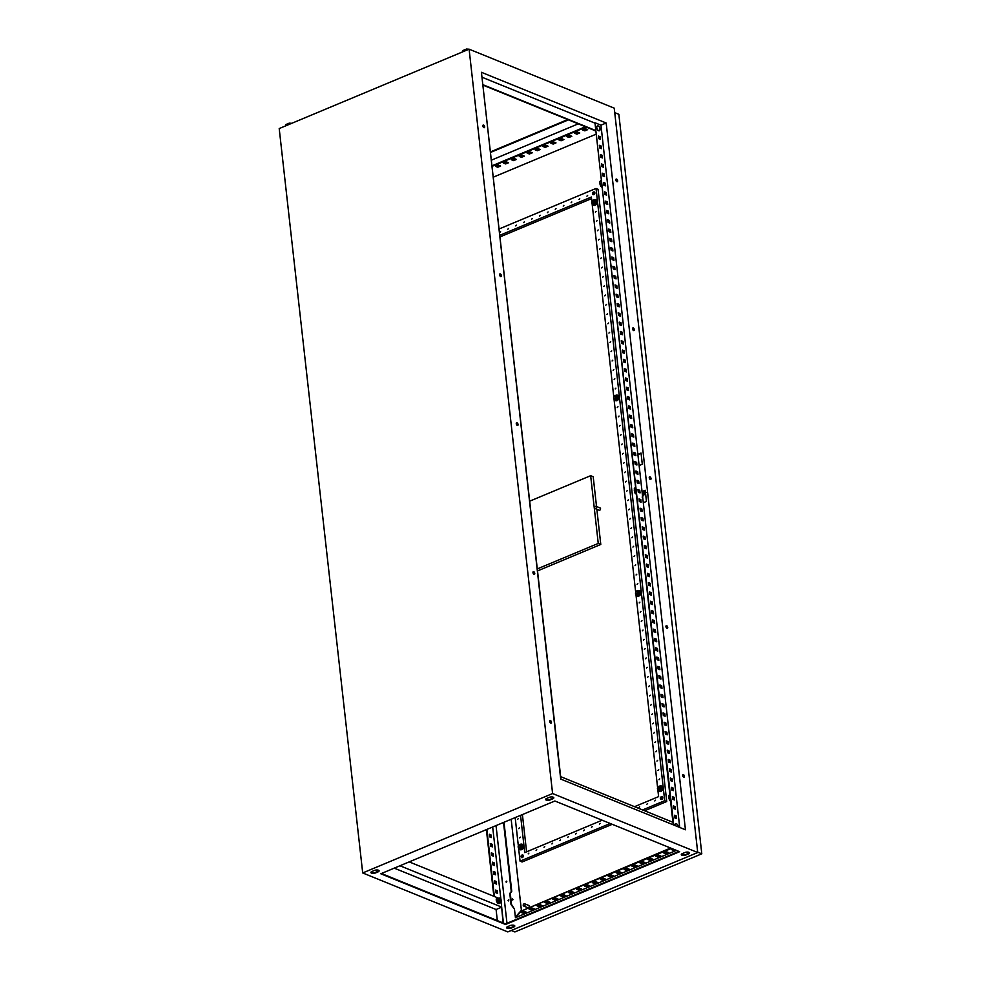 <?xml version="1.0" encoding="UTF-8"?>
<svg xmlns="http://www.w3.org/2000/svg" width="981" height="981" viewBox="0 0 981 981"><rect width="100%" height="100%" fill="white"/><g stroke="black" fill="none" stroke-linecap="round" stroke-linejoin="round"><path stroke-width="1.47" d="M678.337 826.836A2.624 1.422 -112.7 0 1 678.349 826.885A4.365 4.365 0 0 0 677.319 824.469L677.319 824.469A2.624 1.422 -112.7 0 1 678.337 826.836M675.075 825.561A2.624 1.422 -112.7 0 1 675.075 825.512A2.624 1.422 -112.7 0 1 676.436 823.782A2.624 1.422 -112.7 0 1 677.319 824.469C675.823 823.182 675.051 823.55 674.977 825.548M595.847 131.65L594.461 130.056M600.065 128.989A2.624 1.422 -112.7 0 1 600.078 129.075L600.078 129.075A2.624 1.422 -112.7 0 1 598.704 130.706A2.624 1.422 -112.7 0 1 596.791 127.653A2.624 1.422 -112.7 0 1 598.165 125.936A2.624 1.422 -112.7 0 1 599.048 126.623L599.048 126.623A2.624 1.422 -112.7 0 1 600.065 128.989M500.911 900.583A1.226 0.662 -112.7 0 1 499.378 899.675A1.226 0.662 -112.7 0 1 500.261 899.013M499.66 899.663L500.335 899.062L500.935 900.497L499.66 899.663M497.146 898.118A2.894 1.57 67.3 0 0 496.962 898.167A2.894 1.57 67.3 0 0 496.276 900.117A2.894 1.57 67.3 0 0 499.206 903.526A2.894 1.57 67.3 0 0 499.366 903.427M498.642 898.363A2.894 1.57 67.3 0 0 497.318 898.02A2.894 1.57 67.3 0 0 496.631 899.969A2.894 1.57 67.3 0 0 499.55 903.378A2.894 1.57 67.3 0 0 500.249 902.189M498.691 900.668L498.446 898.522L499.599 897.958L497.195 899.05L497.428 901.196L498.826 902.79L500.089 902.262L499.525 901.404A2.036 1.104 67.3 0 0 500.8 901.919A2.036 1.104 67.3 0 0 501.254 900.57A2.036 1.104 67.3 0 0 500.445 898.694A2.036 1.104 67.3 0 0 499.17 898.179A2.036 1.104 67.3 0 0 498.716 899.54A2.036 1.104 67.3 0 0 499.525 901.404L498.691 900.668L497.428 901.196M499.599 897.958L501.254 900.57L501.242 901.698L500.089 902.262M498.446 898.522L497.195 899.05M508.906 899.896L508.501 900.914M508.035 900.521L508.747 899.761L508.035 900.521M506.821 881.294L506.417 882.299M505.951 881.919L506.662 881.146L505.951 881.919M484.05 127.702A1.435 0.773 67.3 0 0 484.185 126.917A1.435 0.773 67.3 0 0 483.008 125.212M484.651 126.721A1.435 0.773 -112.7 0 1 484.32 127.677A1.435 0.773 -112.7 0 1 482.873 125.997A1.435 0.773 -112.7 0 1 483.216 125.041A1.435 0.773 -112.7 0 1 484.651 126.721M617.024 181.73A1.435 0.773 67.3 0 0 617.159 180.958A1.435 0.773 67.3 0 0 615.982 179.253M617.625 180.749A1.435 0.773 -112.7 0 1 617.294 181.706A1.435 0.773 -112.7 0 1 615.847 180.026A1.435 0.773 -112.7 0 1 616.191 179.069A1.435 0.773 -112.7 0 1 617.625 180.749M500.751 276.568A1.435 0.773 67.3 0 0 500.874 275.796A1.435 0.773 67.3 0 0 499.709 274.079M501.352 275.587A1.435 0.773 -112.7 0 1 501.009 276.544A1.435 0.773 -112.7 0 1 499.574 274.864A1.435 0.773 -112.7 0 1 499.918 273.907A1.435 0.773 -112.7 0 1 501.352 275.587M633.726 330.609A1.435 0.773 67.3 0 0 633.849 329.824A1.435 0.773 67.3 0 0 632.684 328.12M634.327 329.628A1.435 0.773 -112.7 0 1 633.984 330.585A1.435 0.773 -112.7 0 1 632.549 328.905A1.435 0.773 -112.7 0 1 632.892 327.948A1.435 0.773 -112.7 0 1 634.327 329.628M517.441 425.447A1.435 0.773 67.3 0 0 517.576 424.663A1.435 0.773 67.3 0 0 516.411 422.958M518.054 424.466A1.435 0.773 -112.7 0 1 517.71 425.423A1.435 0.773 -112.7 0 1 516.276 423.743A1.435 0.773 -112.7 0 1 516.607 422.786A1.435 0.773 -112.7 0 1 518.054 424.466M650.415 479.488A1.435 0.773 67.3 0 0 650.55 478.703A1.435 0.773 67.3 0 0 649.385 476.999M651.028 478.507A1.435 0.773 -112.7 0 1 650.685 479.464A1.435 0.773 -112.7 0 1 649.25 477.784A1.435 0.773 -112.7 0 1 649.581 476.827A1.435 0.773 -112.7 0 1 651.028 478.507M534.142 574.326A1.435 0.773 67.3 0 0 534.277 573.542A1.435 0.773 67.3 0 0 533.1 571.837M534.755 573.345A1.435 0.773 -112.7 0 1 534.412 574.302A1.435 0.773 -112.7 0 1 532.965 572.622A1.435 0.773 -112.7 0 1 533.308 571.665A1.435 0.773 -112.7 0 1 534.755 573.345M667.117 628.355A1.435 0.773 67.3 0 0 667.252 627.582A1.435 0.773 67.3 0 0 666.074 625.878M667.73 627.374A1.435 0.773 -112.7 0 1 667.387 628.331A1.435 0.773 -112.7 0 1 665.94 626.651A1.435 0.773 -112.7 0 1 666.283 625.694A1.435 0.773 -112.7 0 1 667.73 627.374M550.844 723.193A1.435 0.773 67.3 0 0 550.979 722.408A1.435 0.773 67.3 0 0 549.801 720.704M551.457 722.212A1.435 0.773 -112.7 0 1 551.114 723.169A1.435 0.773 -112.7 0 1 549.667 721.489A1.435 0.773 -112.7 0 1 550.01 720.532A1.435 0.773 -112.7 0 1 551.457 722.212M683.818 777.234A1.435 0.773 67.3 0 0 683.953 776.449A1.435 0.773 67.3 0 0 682.776 774.745M684.431 776.253A1.435 0.773 -112.7 0 1 684.088 777.21A1.435 0.773 -112.7 0 1 682.641 775.53A1.435 0.773 -112.7 0 1 682.984 774.573A1.435 0.773 -112.7 0 1 684.431 776.253M513.051 899.675L512.425 898.952L513.051 899.675M512.572 899.982L512.278 899.258M362.7 872.943L279.205 128.56L469.102 49.173L614.229 108.143L697.724 852.526L507.815 931.913L362.7 872.943L552.597 793.555L697.724 852.526M498.323 165.127L500.617 166.047L497.772 167.248L495.479 166.316L498.323 165.127M514.154 158.505L516.435 159.437L513.59 160.626L511.297 159.695L514.154 158.505M529.973 151.896L532.266 152.815L529.421 154.017L527.128 153.085L529.973 151.896M545.804 145.274L548.085 146.206L545.24 147.395L542.947 146.463L545.804 145.274M561.623 138.652L563.916 139.584L561.071 140.786L558.778 139.854L561.623 138.652M577.453 132.043L579.746 132.975L576.889 134.164L574.596 133.232L577.453 132.043M492.204 166.316L586.135 127.04M585.363 128.732L587.656 129.664L584.811 130.853L582.518 129.921L585.363 128.732M569.532 135.353L571.825 136.285L568.98 137.475L566.687 136.543L569.532 135.353M553.713 141.963L556.006 142.895L553.149 144.084L550.868 143.152L553.713 141.963M537.882 148.585L540.175 149.517L537.33 150.706L535.037 149.774L537.882 148.585M522.064 155.194L524.357 156.126L521.5 157.316L519.219 156.384L522.064 155.194M506.233 161.816L508.526 162.748L505.681 163.937L503.388 163.005L506.233 161.816M496.116 166.047L497.698 166.684L499.905 165.764M511.947 159.425L513.529 160.075L515.736 159.143M527.778 152.815L529.36 153.453L531.555 152.533M543.597 146.194L545.178 146.843L547.386 145.911M559.428 139.584L561.009 140.222L563.204 139.302M575.246 132.962L576.828 133.6L579.035 132.68M492.143 165.752L585.436 126.757M583.155 129.651L584.737 130.301L586.945 129.382M567.337 136.273L568.919 136.911L571.114 135.991M551.506 142.883L553.088 143.533L555.295 142.613M535.687 149.504L537.269 150.142L539.464 149.222M519.856 156.114L521.438 156.764L523.646 155.844M504.038 162.736L505.62 163.373L507.815 162.454M504.001 822.262L511.751 891.337L510.255 893.213L511.506 904.384L514.473 909.142L515.43 917.701L676.424 850.392M568.453 119.854L490.647 152.386M491.506 160.111L578.263 123.839M545.669 799.196A2.857 1.14 173.6 0 0 550.169 799.331L552.695 798.276A2.857 1.14 173.6 0 0 553.701 797.516M370.953 872.232A2.857 1.14 173.6 0 0 375.453 872.379L377.992 871.312A2.857 1.14 173.6 0 0 378.997 870.564M681.366 854.341A2.857 1.14 173.6 0 0 685.866 854.476L688.392 853.421A2.857 1.14 173.6 0 0 689.398 852.673M506.65 927.376A2.857 1.14 173.6 0 0 511.162 927.523L513.688 926.456A2.857 1.14 173.6 0 0 514.694 925.708M678.913 851.41L505.485 923.906L381.437 873.495M599.881 139.13L599.636 136.935L598.373 136.42M600.924 148.425L600.679 146.23L599.416 145.728M601.966 157.733L601.721 155.538L600.458 155.023M603.008 167.04L602.763 164.845L601.5 164.33M604.051 176.347L603.806 174.152L602.542 173.637M605.093 185.654L604.848 183.459L603.585 182.944M606.135 194.949L605.89 192.754L604.627 192.251M607.178 204.256L606.932 202.061L605.669 201.546M608.22 213.564L607.975 211.369L606.724 210.854M609.275 222.871L609.029 220.676L607.766 220.161M610.317 232.178L610.072 229.983L608.809 229.468M611.359 241.473L611.114 239.278L609.851 238.775M612.402 250.78L612.156 248.585L610.893 248.07M613.444 260.088L613.199 257.893L611.936 257.378M614.486 269.395L614.241 267.2L612.978 266.685M615.528 278.702L615.283 276.507L614.02 275.992M616.571 287.997L616.326 285.802L615.062 285.299M617.625 297.304L617.368 295.109L616.117 294.594M618.668 306.612L618.422 304.417L617.159 303.902M619.71 315.919L619.465 313.724L618.202 313.209M620.752 325.226L620.507 323.019L619.244 322.516M621.795 334.521L621.549 332.326L620.286 331.811M622.837 343.828L622.592 341.633L621.329 341.118M623.879 353.135L623.634 350.94L622.371 350.425M624.922 362.443L624.676 360.248L623.413 359.733M625.964 371.738L625.719 369.543L624.456 369.04M627.018 381.045L626.761 378.85L625.51 378.335M628.061 390.352L627.815 388.157L626.552 387.642M629.103 399.659L628.858 397.464L627.595 396.949M630.145 408.967L629.9 406.772L628.637 406.257M631.188 418.262L630.942 416.067L629.679 415.564M632.23 427.569L631.985 425.374L630.722 424.859M633.272 436.876L633.027 434.681L631.764 434.166M634.315 446.183L634.069 443.988L632.806 443.473M635.357 455.491L635.112 453.296L633.849 452.781M636.411 464.786L636.154 462.591L634.903 462.088M637.454 474.093L637.209 471.898L635.946 471.383M638.496 483.4L638.251 481.205L636.988 480.69M639.538 492.707L639.293 490.512L638.03 489.997M640.581 502.014L640.335 499.82L639.072 499.304M641.623 511.309L641.378 509.114L640.115 508.612M642.665 520.617L642.42 518.422L641.157 517.907M643.708 529.924L643.462 527.729L642.199 527.214M644.75 539.231L644.505 537.036L643.242 536.521M645.805 548.526L645.547 546.331L644.296 545.828M646.847 557.833L646.602 555.638L645.339 555.123M647.889 567.141L647.644 564.946L646.381 564.431M648.932 576.448L648.686 574.253L647.423 573.738M649.974 585.755L649.729 583.56L648.466 583.045M651.016 595.05L650.771 592.855L649.508 592.352M652.058 604.357L651.813 602.162L650.55 601.647M653.101 613.665L652.856 611.47L651.592 610.955M654.143 622.972L653.898 620.777L652.635 620.262M655.198 632.279L654.94 630.084L653.689 629.569M656.24 641.574L655.995 639.379L654.732 638.876M657.282 650.881L657.037 648.686L655.774 648.171M658.325 660.188L658.079 657.993L656.816 657.478M659.367 669.496L659.122 667.301L657.859 666.786M660.409 678.803L660.164 676.608L658.901 676.093M661.452 688.098L661.206 685.903L659.943 685.4M662.494 697.405L662.249 695.21L660.986 694.695M663.536 706.712L663.291 704.517L662.028 704.002M664.591 716.02L664.333 713.825L663.082 713.31M665.633 725.327L665.388 723.12L664.125 722.617M666.675 734.622L666.43 732.427L665.167 731.912M667.718 743.929L667.472 741.734L666.209 741.219M668.76 753.236L668.515 751.041L667.252 750.526M669.802 762.544L669.557 760.349L668.294 759.834M670.845 771.839L670.599 769.644L669.336 769.141M671.887 781.146L671.642 778.951L670.379 778.436M672.929 790.453L672.684 788.258L671.421 787.743M673.984 799.76L673.726 797.565L672.476 797.05M675.026 809.067L674.781 806.873L673.518 806.357M676.068 818.362L675.823 816.167L674.56 815.665M673.739 825.021L594.964 122.748L672.929 822.286L560.666 776.658M489.261 834.242L491.052 834.966L491.346 837.578L489.556 836.854L489.261 834.242M490.316 843.55L492.094 844.273L492.388 846.885L490.598 846.162L490.316 843.55M491.358 852.857L493.136 853.58L493.431 856.18L491.653 855.457L491.358 852.857M492.401 862.164L494.179 862.888L494.473 865.487L492.695 864.764L492.401 862.164M493.443 871.459L495.221 872.195L495.515 874.794L493.737 874.071L493.443 871.459M494.485 880.766L496.263 881.49L496.558 884.102L494.78 883.378L494.485 880.766M495.528 890.074L497.306 890.797L497.6 893.409L495.822 892.685L495.528 890.074M486.858 829.436L494.375 896.499M501.168 901.735L503.057 922.925M492.658 827.008L500.911 899.381M501.659 907.192L503.437 923.072M377.685 870.024L377.844 871.373M378.188 871.226L378.065 870.086M501.303 907.339L496.079 909.522L497.33 920.595M606.172 122.993L685.449 829.779L560.703 779.073L481.413 72.3L606.172 122.993L600.948 125.176L679.723 827.449M639.122 465.546L642.285 464.221L641.034 453.05L637.871 454.375M643.303 502.763L646.467 501.438L645.216 490.267L642.052 491.591M490.819 837.369L490.574 835.174L489.311 834.659M491.861 846.664L491.616 844.469L490.353 843.967M492.903 855.972L492.658 853.777L491.395 853.262M493.958 865.279L493.701 863.084L492.45 862.569M495 874.586L494.755 872.391L493.492 871.876M496.043 883.893L495.797 881.698L494.534 881.183M497.085 893.188L496.84 890.993L495.577 890.49M486.38 829.632L493.86 896.291M503.523 822.458L511.273 891.533L509.789 893.409L511.04 904.58L514.473 909.142M549.201 797.381L546.662 798.448A2.857 1.14 173.6 0 0 545.608 799.49A2.857 1.14 173.6 0 0 547.275 800.324A2.857 1.14 173.6 0 0 550.231 799.895L552.769 798.828A2.857 1.14 173.6 0 0 553.824 797.786A2.857 1.14 173.6 0 0 552.156 796.952A2.857 1.14 173.6 0 0 549.201 797.381M375.527 872.931L378.053 871.876A2.857 1.14 173.6 0 0 379.107 870.834A2.857 1.14 173.6 0 0 377.44 870A2.857 1.14 173.6 0 0 374.484 870.429L371.958 871.484A2.857 1.14 173.6 0 0 370.904 872.526A2.857 1.14 173.6 0 0 372.572 873.36A2.857 1.14 173.6 0 0 375.527 872.931L375.453 872.379M688.466 853.985A2.857 1.14 173.6 0 0 689.52 852.93A2.857 1.14 173.6 0 0 687.853 852.097A2.857 1.14 173.6 0 0 684.897 852.526L682.359 853.593A2.857 1.14 173.6 0 0 681.305 854.635A2.857 1.14 173.6 0 0 682.972 855.469A2.857 1.14 173.6 0 0 685.927 855.04L688.392 853.421M511.224 928.075L513.75 927.02A2.857 1.14 173.6 0 0 514.804 925.978A2.857 1.14 173.6 0 0 513.137 925.144A2.857 1.14 173.6 0 0 510.181 925.573L507.655 926.628A2.857 1.14 173.6 0 0 506.601 927.67A2.857 1.14 173.6 0 0 508.268 928.504A2.857 1.14 173.6 0 0 511.224 928.075L511.162 927.523M554.866 800.999L679.625 851.692L505.546 924.47L380.8 873.764L554.866 800.999M469.102 49.173L552.597 793.555M496.03 825.597L506.981 923.28M507.373 926.763L507.496 927.83M637.908 454.681L641.071 453.357M642.077 491.898L645.24 490.574M673.211 824.8L672.929 822.286M598.324 136.003L600.102 136.727L600.397 139.339L598.618 138.615L598.324 136.003M599.366 145.311L601.145 146.034L601.439 148.646L599.661 147.923L599.366 145.311M600.409 154.618L602.187 155.341L602.481 157.953L600.703 157.218L600.409 154.618M601.451 163.925L603.241 164.649L603.523 167.248L601.745 166.525L601.451 163.925M602.493 173.232L604.284 173.956L604.578 176.555L602.788 175.832L602.493 173.232M603.536 182.527L605.326 183.251L605.62 185.863L603.83 185.139L603.536 182.527M604.59 191.835L606.368 192.558L606.663 195.17L604.872 194.446L604.59 191.835M605.633 201.142L607.411 201.865L607.705 204.465L605.927 203.741L605.633 201.142M606.675 210.449L608.453 211.173L608.747 213.772L606.969 213.049L606.675 210.449M607.717 219.756L609.495 220.48L609.79 223.079L608.012 222.356L607.717 219.756M608.76 229.051L610.538 229.775L610.832 232.387L609.054 231.663L608.76 229.051M609.802 238.358L611.58 239.082L611.874 241.694L610.096 240.97L609.802 238.358M610.844 247.666L612.635 248.389L612.917 250.989L611.138 250.265L610.844 247.666M611.886 256.973L613.677 257.696L613.971 260.296L612.181 259.573L611.886 256.973M612.929 266.268L614.719 267.004L615.013 269.603L613.223 268.88L612.929 266.268M613.983 275.575L615.761 276.299L616.056 278.911L614.265 278.187L613.983 275.575M615.026 284.882L616.804 285.606L617.098 288.218L615.32 287.494L615.026 284.882M616.068 294.19L617.846 294.913L618.14 297.513L616.362 296.789L616.068 294.19M617.11 303.497L618.888 304.22L619.183 306.82L617.405 306.097L617.11 303.497M618.153 312.792L619.931 313.528L620.225 316.127L618.447 315.404L618.153 312.792M619.195 322.099L620.973 322.823L621.267 325.434L619.489 324.711L619.195 322.099M620.237 331.406L622.028 332.13L622.31 334.742L620.532 334.006L620.237 331.406M621.28 340.714L623.07 341.437L623.364 344.037L621.574 343.313L621.28 340.714M622.322 350.021L624.112 350.744L624.407 353.344L622.616 352.62L622.322 350.021M623.376 359.316L625.155 360.039L625.449 362.651L623.658 361.928L623.376 359.316M624.419 368.623L626.197 369.346L626.491 371.958L624.713 371.235L624.419 368.623M625.461 377.93L627.239 378.654L627.533 381.266L625.755 380.53L625.461 377.93M626.503 387.237L628.281 387.961L628.576 390.561L626.798 389.837L626.503 387.237M627.546 396.545L629.324 397.268L629.618 399.868L627.84 399.144L627.546 396.545M628.588 405.84L630.366 406.563L630.66 409.175L628.882 408.452L628.588 405.84M629.63 415.147L631.421 415.87L631.703 418.482L629.925 417.759L629.63 415.147M630.673 424.454L632.463 425.178L632.757 427.777L630.967 427.054L630.673 424.454M631.715 433.761L633.505 434.485L633.8 437.085L632.009 436.361L631.715 433.761M632.77 443.069L634.548 443.792L634.842 446.392L633.052 445.668L632.77 443.069M633.812 452.364L635.59 453.087L635.884 455.699L634.106 454.976L633.812 452.364M634.854 461.671L636.632 462.394L636.927 465.006L635.148 464.283L634.854 461.671M635.896 470.978L637.675 471.702L637.969 474.301L636.191 473.578L635.896 470.978M636.939 480.285L638.717 481.009L639.011 483.608L637.233 482.885L636.939 480.285M637.981 489.58L639.759 490.316L640.053 492.916L638.275 492.192L637.981 489.58M639.023 498.888L640.814 499.611L641.096 502.223L639.318 501.499L639.023 498.888M640.066 508.195L641.856 508.918L642.15 511.53L640.36 510.807L640.066 508.195M641.108 517.502L642.898 518.226L643.193 520.825L641.402 520.102L641.108 517.502M642.163 526.809L643.941 527.533L644.235 530.132L642.445 529.409L642.163 526.809M643.205 536.104L644.983 536.828L645.277 539.44L643.499 538.716L643.205 536.104M644.247 545.411L646.025 546.135L646.32 548.747L644.542 548.023L644.247 545.411M645.29 554.719L647.068 555.442L647.362 558.054L645.584 557.318L645.29 554.719M646.332 564.026L648.11 564.749L648.404 567.349L646.626 566.626L646.332 564.026M647.374 573.333L649.164 574.057L649.447 576.656L647.668 575.933L647.374 573.333M648.416 582.628L650.207 583.352L650.489 585.964L648.711 585.24L648.416 582.628M649.459 591.935L651.249 592.659L651.543 595.271L649.753 594.547L649.459 591.935M650.513 601.243L652.291 601.966L652.586 604.566L650.795 603.842L650.513 601.243M651.556 610.55L653.334 611.273L653.628 613.873L651.838 613.15L651.556 610.55M652.598 619.857L654.376 620.581L654.67 623.18L652.892 622.457L652.598 619.857M653.64 629.152L655.418 629.876L655.713 632.487L653.935 631.764L653.64 629.152M654.683 638.459L656.461 639.183L656.755 641.795L654.977 641.071L654.683 638.459M655.725 647.767L657.503 648.49L657.797 651.09L656.019 650.366L655.725 647.767M656.767 657.074L658.558 657.797L658.84 660.397L657.062 659.673L656.767 657.074M657.81 666.381L659.6 667.105L659.882 669.704L658.104 668.981L657.81 666.381M658.852 675.676L660.642 676.4L660.936 679.011L659.146 678.288L658.852 675.676M659.906 684.983L661.685 685.707L661.979 688.319L660.188 687.595L659.906 684.983M660.949 694.29L662.727 695.014L663.021 697.614L661.231 696.89L660.949 694.29M661.991 703.598L663.769 704.321L664.063 706.921L662.285 706.197L661.991 703.598M663.033 712.893L664.811 713.628L665.106 716.228L663.328 715.505L663.033 712.893M664.076 722.2L665.854 722.923L666.148 725.535L664.37 724.812L664.076 722.2M665.118 731.507L666.896 732.231L667.19 734.843L665.412 734.119L665.118 731.507M666.16 740.814L667.951 741.538L668.233 744.138L666.455 743.414L666.16 740.814M667.203 750.122L668.993 750.845L669.275 753.445L667.497 752.721L667.203 750.122M668.245 759.417L670.035 760.14L670.33 762.752L668.539 762.029L668.245 759.417M669.3 768.724L671.078 769.447L671.372 772.059L669.582 771.336L669.3 768.724M670.342 778.031L672.12 778.755L672.414 781.367L670.624 780.631L670.342 778.031M671.384 787.338L673.162 788.062L673.457 790.661L671.678 789.938L671.384 787.338M672.426 796.646L674.205 797.369L674.499 799.969L672.721 799.245L672.426 796.646M673.469 805.941L675.247 806.664L675.541 809.276L673.763 808.552L673.469 805.941M674.511 815.248L676.289 815.971L676.583 818.583L674.805 817.86L674.511 815.248M594.964 122.748L600.948 125.176M372.363 871.312L372.535 872.808M481.929 76.812L560.948 779.184M567.754 119.572L490.586 151.834M498.802 898.289L409.212 861.894M501.781 907.143L399.954 865.757M496.079 909.522L394.252 868.148M594.486 122.944L482.223 77.315M595.32 130.387L483.057 84.758M595.369 130.792L483.106 85.175M526.319 912.183L524.026 911.251L521.181 912.44L523.474 913.372L526.319 912.183M534.228 908.872L531.947 907.94L529.09 909.129L531.383 910.061L534.228 908.872M542.15 905.561L539.857 904.629L537.012 905.819L539.292 906.751L542.15 905.561M550.059 902.262L547.766 901.331L544.921 902.52L547.214 903.452L550.059 902.262M557.968 898.952L555.675 898.02L552.83 899.209L555.123 900.141L557.968 898.952M565.89 895.641L563.597 894.709L560.74 895.898L563.033 896.83L565.89 895.641M573.799 892.33L571.506 891.398L568.661 892.587L570.954 893.519L573.799 892.33M581.708 889.031L579.415 888.099L576.57 889.289L578.864 890.221L581.708 889.031M589.618 885.72L587.325 884.788L584.48 885.978L586.773 886.91L589.618 885.72M597.539 882.41L595.246 881.478L592.389 882.667L594.682 883.599L597.539 882.41M605.449 879.099L603.156 878.167L600.311 879.356L602.604 880.288L605.449 879.099M613.358 875.788L611.065 874.868L608.22 876.058L610.513 876.989L613.358 875.788M621.267 872.489L618.986 871.557L616.129 872.747L618.422 873.679L621.267 872.489M629.189 869.178L626.896 868.246L624.051 869.436L626.332 870.368L629.189 869.178M637.098 865.867L634.805 864.935L631.96 866.125L634.253 867.057L637.098 865.867M645.008 862.557L642.714 861.637L639.87 862.826L642.163 863.758L645.008 862.557M652.917 859.258L650.636 858.326L647.779 859.515L650.072 860.447L652.917 859.258M660.838 855.947L658.545 855.015L655.7 856.205L657.981 857.136L660.838 855.947M668.748 852.636L666.455 851.704L663.61 852.894L665.903 853.826L668.748 852.636M672.966 848.982L671.519 849.595L673.812 850.527L675.259 849.914M515.43 917.701L521.34 911.018L671.495 848.393M521.34 911.018L670.599 848.025M525.608 911.889L523.413 912.808L521.831 912.171M533.529 908.59L531.322 909.51L529.74 908.86M541.438 905.279L539.231 906.199L537.649 905.549M549.348 901.968L547.153 902.888L545.571 902.25M557.257 898.657L555.062 899.577L553.48 898.939M565.179 895.359L562.971 896.278L561.39 895.628M573.088 892.048L570.881 892.968L569.299 892.318M580.997 888.737L578.802 889.657L577.22 889.019M588.919 885.426L586.712 886.346L585.13 885.708M596.828 882.127L594.621 883.047L593.039 882.397M604.737 878.817L602.53 879.736L600.948 879.086M612.647 875.506L610.452 876.425L608.87 875.788M620.568 872.195L618.361 873.115L616.779 872.477M628.478 868.884L626.27 869.816L624.689 869.166M636.387 865.585L634.192 866.505L632.61 865.855M644.296 862.274L642.101 863.194L640.519 862.557M652.218 858.964L650.011 859.883L648.429 859.246M660.127 855.653L657.92 856.585L656.338 855.935M668.036 852.354L665.841 853.274L664.26 852.624M674.548 849.632L672.169 849.325M521.267 910.454L515.368 917.137M289.358 124.317L289.223 123.152L285.753 124.599L285.888 125.776M289.223 123.152L291.786 123.299M466.6 50.227L466.466 49.05L462.995 50.497L463.13 51.674M469.212 49.222L470.684 49.81M466.466 49.05L469.028 49.209M604.909 104.366L606.381 104.955M520.065 849.644A2.894 2.146 -67.9 0 0 520.2 849.705A2.894 2.146 -67.9 0 0 521.585 849.656A2.894 2.146 -67.9 0 0 523.523 846.946A2.894 2.146 -67.9 0 0 522.383 844.334A2.894 2.146 -67.9 0 0 522.235 844.285M518.863 848.357A2.894 2.146 -67.9 0 0 519.918 849.595A2.894 2.146 -67.9 0 0 521.303 849.546A2.894 2.146 -67.9 0 0 523.241 846.836A2.894 2.146 -67.9 0 0 522.1 844.224A2.894 2.146 -67.9 0 0 520.727 844.261M521.708 845.683L520.997 847.927L519.17 848.688L522.015 848.332L522.714 846.088L521.034 844.899A2.036 1.508 -67.9 0 0 518.495 847.903A2.036 1.508 -67.9 0 0 521.034 844.899L522.714 846.088M519.17 848.688L518.287 846.039L520.58 844.2M520.997 847.927L522.015 848.332M593.566 205.225A2.894 2.146 -67.9 0 0 593.713 205.287A2.894 2.146 -67.9 0 0 595.099 205.25A2.894 2.146 -67.9 0 0 597.024 202.54A2.894 2.146 -67.9 0 0 595.896 199.916A2.894 2.146 -67.9 0 0 595.749 199.866M592.377 203.938A2.894 2.146 -67.9 0 0 593.431 205.176A2.894 2.146 -67.9 0 0 594.817 205.139A2.894 2.146 -67.9 0 0 596.742 202.417A2.894 2.146 -67.9 0 0 595.614 199.805A2.894 2.146 -67.9 0 0 594.228 199.842M595.209 201.264L594.511 203.508L592.683 204.269L595.516 203.925L596.227 201.681L594.535 200.48A2.036 1.508 -67.9 0 0 592.009 203.484A2.036 1.508 -67.9 0 0 594.535 200.48L596.227 201.681M592.683 204.269L591.801 201.632L594.094 199.793M594.511 203.508L595.516 203.925M615.492 400.628A2.894 2.146 -67.9 0 0 615.627 400.689A2.894 2.146 -67.9 0 0 617.012 400.64A2.894 2.146 -67.9 0 0 618.95 397.93A2.894 2.146 -67.9 0 0 617.809 395.318A2.894 2.146 -67.9 0 0 617.662 395.269M614.29 399.341A2.894 2.146 -67.9 0 0 615.345 400.579A2.894 2.146 -67.9 0 0 616.73 400.53A2.894 2.146 -67.9 0 0 618.668 397.82A2.894 2.146 -67.9 0 0 617.527 395.208A2.894 2.146 -67.9 0 0 616.154 395.245M617.135 396.667L616.424 398.911L614.596 399.672L617.441 399.316L618.14 397.072L616.46 395.883A2.036 1.508 -67.9 0 0 613.922 398.887A2.036 1.508 -67.9 0 0 616.46 395.883L618.14 397.072M614.596 399.672L613.714 397.023L616.007 395.184M616.424 398.911L617.441 399.316M637.405 596.019A2.894 2.146 -67.9 0 0 637.54 596.092A2.894 2.146 -67.9 0 0 638.925 596.043A2.894 2.146 -67.9 0 0 640.863 593.333A2.894 2.146 -67.9 0 0 639.722 590.721A2.894 2.146 -67.9 0 0 639.587 590.66M636.215 594.731A2.894 2.146 -67.9 0 0 637.258 595.97A2.894 2.146 -67.9 0 0 638.656 595.933A2.894 2.146 -67.9 0 0 640.581 593.223A2.894 2.146 -67.9 0 0 639.44 590.599A2.894 2.146 -67.9 0 0 638.067 590.648M639.048 592.058L638.337 594.302L636.51 595.075L639.354 594.719L640.053 592.475L638.373 591.273A2.036 1.508 -67.9 0 0 635.835 594.29A2.036 1.508 -67.9 0 0 638.373 591.273L640.053 592.475M636.51 595.075L635.627 592.426L637.92 590.587M638.337 594.302L639.354 594.719M659.318 791.422A2.894 2.146 -67.9 0 0 659.465 791.483A2.894 2.146 -67.9 0 0 660.851 791.446A2.894 2.146 -67.9 0 0 662.776 788.736A2.894 2.146 -67.9 0 0 661.648 786.112A2.894 2.146 -67.9 0 0 661.501 786.063M658.128 790.134A2.894 2.146 -67.9 0 0 659.183 791.373A2.894 2.146 -67.9 0 0 660.569 791.324A2.894 2.146 -67.9 0 0 662.494 788.614A2.894 2.146 -67.9 0 0 661.366 786.002A2.894 2.146 -67.9 0 0 659.98 786.039M660.961 787.461L660.262 789.705L658.435 790.465L661.268 790.11L661.979 787.878L660.287 786.676A2.036 1.508 -67.9 0 0 657.76 789.68A2.036 1.508 -67.9 0 0 660.287 786.676L661.979 787.878M658.435 790.465L657.552 787.817L659.845 785.977M660.262 789.705L661.268 790.11M521.242 856.254A1.435 1.055 -67.9 0 0 521.782 857.639L521.794 857.652A1.435 1.055 -67.9 0 0 522.579 854.942A1.435 1.055 -67.9 0 0 522.174 855.015M521.794 857.652L521.782 857.639A1.435 1.055 -67.9 0 0 522.861 855.003L522.861 854.991M522.272 855.015A1.226 0.907 112.1 0 1 522.432 855.052A1.459 0.956 -86.2 0 0 521.953 857.369A1.226 0.907 112.1 0 1 521.622 857.357A1.459 0.956 -86.2 0 1 522.113 855.027A1.226 0.907 112.1 0 1 522.272 855.015M521.757 856.707L521.622 857.357M592.671 193.22A1.435 1.055 -67.9 0 0 594.829 193.367A1.435 1.055 -67.9 0 0 593.591 191.994M593.223 194.63L593.211 194.618A1.435 1.055 -67.9 0 0 594.29 191.982A1.435 1.055 -67.9 0 0 594.29 191.969L594.278 191.969M593.701 191.994A1.226 0.907 112.1 0 1 593.861 192.031A1.459 0.956 -86.2 0 0 593.37 194.348A1.226 0.907 112.1 0 1 593.039 194.324A1.459 0.956 -86.2 0 1 593.53 192.006A1.226 0.907 112.1 0 1 593.701 191.994M593.174 193.686L593.039 194.324M660.507 798.031A1.435 1.055 -67.9 0 0 662.678 798.178A1.435 1.055 -67.9 0 0 661.427 796.805M661.059 799.429L661.047 799.429A1.435 1.055 -67.9 0 0 662.126 796.78L662.126 796.78M661.537 796.805A1.226 0.907 112.1 0 1 661.697 796.83A1.459 0.956 -86.2 0 0 661.206 799.159A1.226 0.907 112.1 0 1 660.887 799.135A1.459 0.956 -86.2 0 1 661.366 796.805A1.226 0.907 112.1 0 1 661.537 796.805M661.022 798.485L660.887 799.135M599.955 182.368A3.679 2.722 -67.9 0 0 599.894 183.655A3.679 2.722 -67.9 0 0 601.365 185.875A3.679 2.722 -67.9 0 0 601.561 185.936L601.365 185.875M600.924 180.308L599.869 181.559L600.09 183.594L601.328 183.888M604.21 185.286L605.007 184.894M600.09 183.594L601.353 184.097M600.372 185.029L600.458 185.863A4.598 3.397 -67.9 0 0 601.672 186.991M634.4 489.421A3.679 2.722 -67.9 0 0 634.339 490.708A3.679 2.722 -67.9 0 0 635.798 492.928A3.679 2.722 -67.9 0 0 635.995 492.989L635.798 492.928M635.369 487.361L634.302 488.612L634.535 490.647L635.762 490.941M638.643 492.339L639.453 491.947M634.535 490.647L635.786 491.15M668.834 796.474A3.679 2.722 -67.9 0 0 668.784 797.774A3.679 2.722 -67.9 0 0 670.244 799.981A3.679 2.722 -67.9 0 0 670.44 800.055L670.244 799.981M669.802 794.414L668.748 795.665L668.981 797.7L670.207 797.994M673.089 799.392L673.898 799.012M668.981 797.7L670.231 798.203M644.909 490.708L645.424 492.119M645.167 492.008L642.432 495.013M642.138 497.073L646.087 492.388M644.603 490.843A5.518 4.071 112.1 0 1 643.021 494.289A5.518 4.071 112.1 0 1 642.42 494.902M634.805 492.082L634.903 492.916A4.598 3.397 -67.9 0 0 636.117 494.044M643.794 491.174L643.83 491.199A4.598 3.397 112.1 0 1 642.322 493.995M669.25 799.135L669.336 799.969A4.598 3.397 -67.9 0 0 670.563 801.097M654.793 800.95L655.492 800.189L654.793 800.95M586.945 196.151L587.656 195.378L586.945 196.151M646.884 804.261L647.583 803.488L646.884 804.261M579.035 199.45L579.746 198.689L579.035 199.45M638.962 807.571L639.673 806.799L638.962 807.571M571.126 202.76L571.825 202L571.126 202.76M563.217 206.071L563.916 205.299L563.217 206.071M555.295 209.382L556.006 208.61L555.295 209.382M547.386 212.681L548.097 211.921L547.386 212.681M539.476 215.992L540.175 215.231L539.476 215.992M599.403 824.101L600.102 823.341L599.403 824.101M531.567 219.303L532.266 218.53L531.567 219.303M591.494 827.412L592.193 826.652L591.494 827.412M523.646 222.613L524.357 221.841L523.646 222.613M583.572 830.723L584.284 829.951L583.572 830.723M515.736 225.912L516.447 225.152L515.736 225.912M575.663 834.034L576.374 833.261L575.663 834.034M507.827 229.223L508.526 228.463L507.827 229.223M567.754 837.333L568.453 836.572L567.754 837.333M499.918 232.534L500.617 231.761L499.918 232.534M559.844 840.643L560.543 839.883L559.844 840.643M551.923 843.954L552.634 843.182L551.923 843.954M544.014 847.265L544.725 846.493L544.014 847.265M536.104 850.564L536.803 849.804L536.104 850.564M528.195 853.875L528.894 853.114L528.195 853.875M659.036 779.699L659.735 778.926L659.036 779.699M519.771 837.909L520.482 837.149L519.771 837.909M657.993 770.392L658.692 769.619L657.993 770.392M518.728 828.614L519.427 827.841L518.728 828.614M656.951 761.084L657.65 760.324L656.951 761.084M517.686 819.307L518.385 818.534L517.686 819.307M655.897 751.777L656.608 751.017L655.897 751.777M654.854 742.47L655.566 741.71L654.854 742.47M653.812 733.175L654.523 732.402L653.812 733.175M652.77 723.868L653.481 723.095L652.77 723.868M651.727 714.56L652.439 713.8L651.727 714.56M650.685 705.253L651.384 704.493L650.685 705.253M649.643 695.946L650.342 695.186L649.643 695.946M648.6 686.651L649.299 685.878L648.6 686.651M647.558 677.344L648.257 676.571L647.558 677.344M646.504 668.036L647.215 667.276L646.504 668.036M645.461 658.729L646.172 657.969L645.461 658.729M644.419 649.434L645.13 648.662L644.419 649.434M643.377 640.127L644.088 639.354L643.377 640.127M642.334 630.82L643.033 630.06L642.334 630.82M641.292 621.513L641.991 620.752L641.292 621.513M640.25 612.205L640.949 611.445L640.25 612.205M639.207 602.91L639.906 602.138L639.207 602.91M637.11 584.296L637.822 583.536L637.11 584.296M636.068 574.989L636.779 574.228L636.068 574.989M635.026 565.681L635.737 564.921L635.026 565.681M633.984 556.386L634.695 555.614L633.984 556.386M632.941 547.079L633.64 546.307L632.941 547.079M631.899 537.772L632.598 537.012L631.899 537.772M630.857 528.465L631.556 527.704L630.857 528.465M629.814 519.157L630.513 518.397L629.814 519.157M628.772 509.862L629.471 509.09L628.772 509.862M627.717 500.555L628.429 499.783L627.717 500.555M626.675 491.248L627.386 490.488L626.675 491.248M625.633 481.941L626.344 481.18L625.633 481.941M624.59 472.646L625.302 471.873L624.59 472.646M623.548 463.339L624.247 462.566L623.548 463.339M622.506 454.031L623.205 453.259L622.506 454.031M621.464 444.724L622.162 443.964L621.464 444.724M620.421 435.417L621.12 434.657L620.421 435.417M619.379 426.122L620.078 425.349L619.379 426.122M618.324 416.815L619.036 416.042L618.324 416.815M617.282 407.507L617.993 406.747L617.282 407.507M615.197 388.893L615.909 388.133L615.197 388.893M614.155 379.598L614.854 378.825L614.155 379.598M613.113 370.291L613.812 369.518L613.113 370.291M612.07 360.983L612.769 360.223L612.07 360.983M611.028 351.676L611.727 350.916L611.028 351.676M609.986 342.369L610.685 341.609L609.986 342.369M608.931 333.074L609.642 332.301L608.931 333.074M607.889 323.767L608.6 322.994L607.889 323.767M606.847 314.46L607.558 313.699L606.847 314.46M605.804 305.152L606.516 304.392L605.804 305.152M604.762 295.845L605.461 295.085L604.762 295.845M603.72 286.55L604.419 285.778L603.72 286.55M602.677 277.243L603.376 276.47L602.677 277.243M601.635 267.936L602.334 267.175L601.635 267.936M600.58 258.628L601.292 257.868L600.58 258.628M599.538 249.333L600.249 248.561L599.538 249.333M598.496 240.026L599.207 239.254L598.496 240.026M597.454 230.719L598.165 229.946L597.454 230.719M596.411 221.412L597.122 220.651L596.411 221.412M595.369 212.104L596.068 211.344L595.369 212.104M596.522 507.054A1.226 0.907 -67.9 0 0 594.621 507.839A1.226 0.907 -67.9 0 0 596.522 507.054M595.111 508.575L599.183 510.23A1.226 0.907 -67.9 0 0 600.102 507.962L596.031 506.306M520.2 845.794A1.226 0.907 -67.9 0 0 518.299 846.591A1.226 0.907 -67.9 0 0 520.2 845.794M659.465 787.571A1.226 0.907 -67.9 0 0 657.564 788.368A1.226 0.907 -67.9 0 0 659.465 787.571M637.552 592.181A1.226 0.907 -67.9 0 0 635.651 592.965A1.226 0.907 -67.9 0 0 637.552 592.181M615.627 396.778A1.226 0.907 -67.9 0 0 613.726 397.575A1.226 0.907 -67.9 0 0 615.627 396.778M593.713 201.387A1.226 0.907 -67.9 0 0 591.813 202.172A1.226 0.907 -67.9 0 0 593.713 201.387M525.129 904.519A1.226 0.907 -67.9 0 0 523.229 905.316A1.226 0.907 -67.9 0 0 525.129 904.519M528.894 907.266A1.226 0.907 -67.9 0 0 528.722 905.438L524.639 903.783M614.719 112.607L618.839 114.287L701.795 853.813L514.902 931.95L511.26 930.466M591.543 198.64L500.114 236.85M522.407 814.561L526.589 851.815M537.588 570.893L600.789 544.467L596.853 509.286M596.534 506.515L593.198 476.729L590.648 475.699L598.251 543.437L600.789 544.467M595.761 134.336L493.418 177.12M511.175 819.27L521.402 910.405M523.719 906.052L527.79 907.707A1.226 0.907 -67.9 0 0 527.827 907.719M644.627 810.772L666.737 801.526L598.067 189.284L596.031 188.45L499.231 228.916M518.581 848.013L520.065 861.171L522.1 861.992L612.242 824.31M697.675 852.146L701.795 853.813M515.172 817.59L518.348 845.867M520.065 861.171L610.207 823.488M642.58 809.95L664.701 800.704L596.031 188.45M520.555 815.346L524.737 852.599L602.175 820.214M634.548 806.689L658.607 796.621L657.846 789.803M591.85 201.461L591.359 197.034L499.942 235.244M657.601 787.645L635.933 594.4M635.688 592.254L614.008 398.997M613.775 396.851L592.095 203.607M664.701 800.704L666.737 801.526M529.765 501.144L590.648 475.699M537.367 568.882L598.251 543.437M674.989 825.524A2.575 1.398 -112.7 0 1 675.394 823.979M599.072 130.804A2.575 1.398 -112.7 0 1 596.718 127.714C596.767 125.691 597.552 125.335 599.048 126.623A4.365 4.365 0 0 1 600.078 129.075C599.244 131.675 598.116 131.221 596.693 127.702M596.706 127.677A2.575 1.398 -112.7 0 1 597.122 126.12M522.579 854.942A1.472 1.472 0 0 0 521.549 857.492M594.008 191.92A1.472 1.472 0 0 0 592.965 194.471M661.844 796.719A1.472 1.472 0 0 0 660.802 799.27"/></g></svg>

